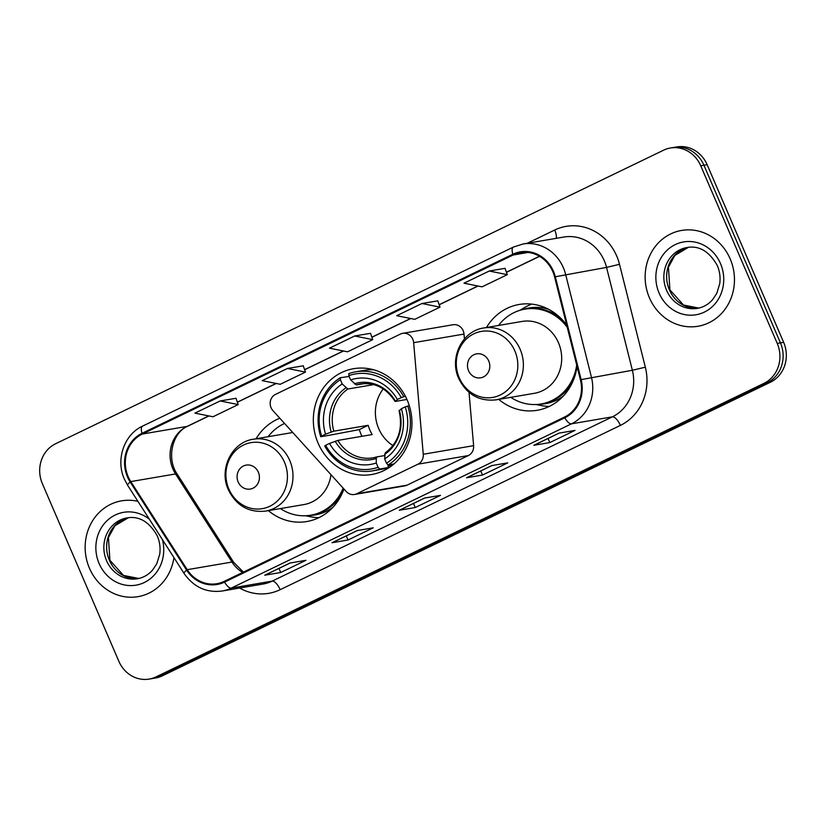 <?xml version="1.0" encoding="UTF-8"?>
<svg xmlns="http://www.w3.org/2000/svg" width="826" height="826" viewBox="0 0 826 826"><rect width="100%" height="100%" fill="white"/><g stroke="black" fill="none" stroke-linecap="round" stroke-linejoin="round"><path stroke-width="1.24" d="M271.062 407.703A10.129 9.282 -99.7 0 0 272.931 410.625L346.197 491.48A10.129 9.282 -99.7 0 0 354.437 494.485A10.129 9.282 -99.7 0 0 356.718 493.752L417.987 464.171A10.129 9.282 -99.7 0 0 423.263 454.269L413.65 342.676A10.129 9.282 -99.7 0 0 402.685 333.343A10.129 9.282 -99.7 0 0 400.404 334.076L275.481 394.394A10.129 9.282 -99.7 0 0 271.062 407.703M498.749 399.392A53.669 49.178 -99.7 0 0 537.23 410.285A53.669 49.178 -99.7 0 0 577.033 366.321M318.082 443.118A53.669 49.178 -99.7 0 0 371.679 474.506A53.669 49.178 -99.7 0 0 407.208 400.083A53.669 49.178 -99.7 0 0 353.611 368.695A53.669 49.178 -99.7 0 0 318.082 443.118M268.357 510.633A53.669 49.178 -99.7 0 0 306.838 521.526A53.669 49.178 -99.7 0 0 343.936 488.992M279.808 418.224A53.669 49.178 -99.7 0 0 256.091 438.761M566.698 325.155A53.669 49.178 -99.7 0 0 519.162 304.474A53.669 49.178 -99.7 0 0 486.483 327.519M354.437 494.485L404.792 485.884A10.129 9.282 -99.7 0 0 407.073 485.151L468.342 455.57A10.129 9.282 -99.7 0 0 473.618 445.668L469.023 392.36M464.429 338.949L464.005 334.076A10.129 9.282 -99.7 0 0 453.04 324.752L402.685 333.343M149.207 679.075L155.598 677.991A30.376 27.836 -99.7 0 0 162.443 675.792L770.369 382.262A30.376 27.836 -99.7 0 0 783.637 342.325L707.128 164.684A30.376 27.836 -99.7 0 0 676.793 146.925L673.593 147.472A30.376 27.836 -99.7 0 1 703.938 165.231A30.376 27.836 -99.7 0 0 673.593 147.472L670.402 148.009A30.376 27.836 -99.7 0 0 663.557 150.208L55.631 443.738A30.376 27.836 -99.7 0 0 42.363 483.675L118.872 661.316A30.376 27.836 -99.7 0 0 149.207 679.075A30.376 27.836 -99.7 0 0 156.042 676.886L763.967 383.357A30.376 27.836 -99.7 0 0 777.245 343.42L700.737 165.778A30.376 27.836 -99.7 0 0 670.402 148.009M152.407 678.528A30.376 27.836 -99.7 0 0 159.242 676.339L767.168 382.81A30.376 27.836 -99.7 0 0 780.436 342.873L703.938 165.231L780.436 342.873A30.376 27.836 -99.7 0 1 767.168 382.81L159.242 676.339A30.376 27.836 -99.7 0 1 152.407 678.528M89.445 568.226A48.61 44.542 -99.7 0 0 137.983 596.661A48.61 44.542 -99.7 0 0 173.935 557.581A48.61 44.542 -99.7 0 1 137.983 596.661A48.61 44.542 -99.7 0 1 89.445 568.226A48.61 44.542 -99.7 0 1 121.618 500.824A48.61 44.542 -99.7 0 0 89.445 568.226M649.442 297.835A48.61 44.542 -99.7 0 0 697.98 326.26A48.61 44.542 -99.7 0 0 730.163 258.858A48.61 44.542 -99.7 0 0 681.615 230.433A48.61 44.542 -99.7 0 0 649.442 297.835A48.61 44.542 -99.7 0 0 697.98 326.26A48.61 44.542 -99.7 0 0 730.163 258.858A48.61 44.542 -99.7 0 0 681.615 230.433A48.61 44.542 -99.7 0 0 649.442 297.835M128.175 476.643A32.41 29.695 80.3 0 1 142.33 434.042L513.142 255.007A32.41 29.695 80.3 0 1 520.442 252.663A32.41 29.695 80.3 0 1 554.607 276.958L580.42 379.826A32.41 29.695 80.3 0 1 564.457 417.078L224.259 581.349A32.41 29.695 80.3 0 1 216.959 583.693A32.41 29.695 80.3 0 1 187.223 569.682L130.797 481.589A32.41 29.695 80.3 0 1 128.175 476.643M127.503 476.974A33.216 30.438 -99.7 0 0 130.188 482.033L186.614 570.126A33.216 30.438 -99.7 0 0 224.569 582.093L564.778 417.822A33.216 30.438 -99.7 0 0 581.143 379.63L555.32 276.762A33.216 30.438 -99.7 0 0 512.822 254.263L142.01 433.309A33.216 30.438 -99.7 0 0 127.503 476.974M437.801 300.85L421.962 303.503L396.738 315.687L414.786 319.332L440.01 307.148L437.79 300.798M236.009 398.287L220.16 400.94L194.936 413.124L212.984 416.769L238.208 404.585L235.988 398.246M303.266 365.804L287.427 368.468L262.203 380.641L280.251 384.286L305.475 372.113L303.256 365.763M370.533 333.322L354.695 335.986L329.471 348.169L347.519 351.814L372.743 339.631L370.523 333.281M137.911 501.33A48.61 44.542 -99.7 0 0 121.618 500.824A48.61 44.542 -99.7 0 1 137.911 501.33M559.037 433.123L575.02 430.387L549.796 442.571L533.813 445.297L559.037 433.123M357.235 530.56L373.228 527.824L348.004 540.008L332.011 542.734L357.235 530.56M289.967 563.043L305.961 560.307L280.737 572.49L264.743 575.216L289.967 563.043M491.769 465.596L507.763 462.87L482.529 475.053L466.545 477.779L491.769 465.596M424.502 498.078L440.495 495.352L415.261 507.525L399.278 510.261L424.502 498.078M489.229 271.021L464.005 283.204L482.054 286.849L507.278 274.666L505.058 268.326L489.229 271.021L507.278 274.666M415.261 507.525L413.506 503.447M482.529 475.053L480.773 470.965M280.737 572.49L278.971 568.402M348.004 540.008L346.239 535.929M549.796 442.571L548.041 438.482M354.695 335.986L372.743 339.631M287.427 368.468L305.475 372.113M220.16 400.94L238.208 404.585M421.962 303.503L440.01 307.148M383.264 388.912A37.469 34.331 -99.7 0 0 378.69 428.57A37.469 34.331 -99.7 0 0 392.939 445.596M393.145 464.615L388.055 465.492L388.251 467.547L379.702 469.013L378.101 467.289A48.207 44.17 -99.7 0 1 325.64 445.307L329.522 443.428A43.541 39.906 -99.7 0 0 376.264 463.004L376.253 458.471L377.079 456.861L384.658 455.56M361.964 436.304A48.104 44.077 80.3 0 1 361.076 434.331A48.104 44.077 80.3 0 1 359.3 429.603L329.316 435.271L320.756 436.737L321.655 436.056A48.207 44.17 -99.7 0 1 340.384 379.692L342.222 383.976A43.541 39.906 -99.7 0 0 325.547 434.177L333.849 431.172L368.19 425.307A37.469 34.331 -99.7 0 0 369.903 430.067A37.469 34.331 -99.7 0 0 372.175 434.559L337.834 440.423L329.522 443.428M373.827 369.821A50.231 46.029 -99.7 0 0 364.338 370.358L355.789 371.814A50.231 46.029 -99.7 0 0 348.789 373.641L348.789 375.634A48.207 44.17 -99.7 0 1 401.26 397.616L403.749 396.666A50.231 46.029 -99.7 0 0 355.789 371.814M325.64 445.307L324.742 445.988A50.231 46.029 -99.7 0 0 372.702 470.841L381.251 469.375A50.231 46.029 -99.7 0 0 388.251 467.547M403.749 396.666L405.452 396.377M409.283 405.649L405.236 406.867A48.207 44.17 -99.7 0 1 386.506 463.231L388.106 464.955A50.231 46.029 -99.7 0 0 407.734 405.917M388.106 464.955L393.94 463.954M372.702 470.841A50.231 46.029 -99.7 0 0 379.702 469.013M401.26 397.616L397.368 399.495A43.541 39.906 -99.7 0 0 350.637 379.919L348.789 375.634M386.506 463.231L384.668 458.946A43.541 39.906 -99.7 0 0 401.353 408.746L405.236 406.867M376.264 463.004L378.101 467.289M350.637 379.919L356.264 384.968L364.503 383.553M406.939 399.454L395.509 401.405L397.368 399.495M399.041 410.615C403.098 428.694 398.483 442.798 385.184 452.916L384.668 458.946M401.353 408.746L399.485 410.656M395.509 401.405L395.334 401.044A38.956 35.694 -99.7 0 0 354.261 383.832M337.834 440.423A37.469 34.331 -99.7 0 0 372.98 457.841L377.079 456.861M340.384 379.692L340.374 377.699L349.15 376.47M340.374 377.699A50.231 46.029 -99.7 0 0 320.756 436.737M325.547 434.177L321.655 436.056M373.672 384.617L347.86 389.025L342.222 383.976M368.19 425.307L359.3 429.603M258.342 472.214A12.153 11.141 -99.7 0 0 243.474 465.978A12.153 11.141 -99.7 0 0 238.156 481.95A12.153 11.141 -99.7 0 0 253.035 488.187A12.153 11.141 -99.7 0 0 258.342 472.214M292.765 432.514A36.458 33.412 -99.7 0 0 291.671 432.69L253.365 439.225C231.869 442.086 218.611 469.106 228.337 489.725C236.329 505.708 248.76 512.832 265.631 511.098A36.458 33.412 -99.7 0 0 289.771 460.547A36.458 33.412 -99.7 0 0 253.365 439.225M284.547 423.449A48.104 44.077 -99.7 0 0 268.12 436.706M280.396 508.579A48.104 44.077 -99.7 0 0 310.7 515.217L312.3 514.949A48.104 44.077 -99.7 0 0 342.439 492.781M310.7 515.217A48.104 44.077 -99.7 0 0 343.162 488.135M265.631 511.098L303.937 504.562A36.458 33.412 -99.7 0 0 330.978 474.692M318.888 517.675A52.657 48.259 80.3 0 1 310.71 516.787L305.579 515.754M488.734 360.972A12.153 11.141 -99.7 0 0 473.856 354.736A12.153 11.141 -99.7 0 0 468.548 370.709A12.153 11.141 -99.7 0 0 483.416 376.945A12.153 11.141 -99.7 0 0 488.734 360.972M496.023 399.856L534.329 393.31A36.458 33.412 -99.7 0 0 558.469 342.759A36.458 33.412 -99.7 0 0 522.063 321.438L483.747 327.984C462.261 330.844 448.993 357.865 458.719 378.484C466.721 394.467 479.152 401.591 496.023 399.856A36.458 33.412 -99.7 0 0 520.153 349.305A36.458 33.412 -99.7 0 0 483.747 327.984M567.245 327.333A48.104 44.077 -99.7 0 0 524.892 309.141A48.104 44.077 -99.7 0 0 498.512 325.465M562.279 319.776A48.104 44.077 -99.7 0 0 526.492 308.872L524.892 309.141M510.778 397.337A48.104 44.077 -99.7 0 0 541.082 403.976L542.682 403.697A48.104 44.077 -99.7 0 0 572.831 381.54M541.082 403.976A48.104 44.077 -99.7 0 0 576.703 365.009M549.28 406.433A52.657 48.259 80.3 0 1 541.102 405.545L535.971 404.513M519.884 310.328L524.386 307.654A52.657 48.259 80.3 0 1 531.81 304.113M356.718 493.752L407.073 485.151M417.987 464.171L468.342 455.57M423.263 454.269L473.618 445.668M413.65 342.676L464.005 334.076M162.443 675.792L156.042 676.886M707.128 164.684L700.737 165.778M783.637 342.325L777.245 343.42M770.369 382.262L763.967 383.357M142.33 434.042L187.089 426.402A32.41 29.695 -99.7 0 0 172.933 469.003A32.41 29.695 -99.7 0 0 175.556 473.948L231.982 562.041A32.41 29.695 -99.7 0 0 242.699 572.449M527.267 243.278L554.721 230.02A10.129 3.923 -115.8 0 1 556.187 238.342M554.721 230.02A50.634 46.401 80.3 0 1 616.692 255.988A50.634 46.401 80.3 0 1 619.51 264.33L645.333 367.198A50.634 46.401 80.3 0 1 620.388 425.411L280.179 589.681A50.634 46.401 80.3 0 1 239.633 588.029M555.32 276.762L606.542 267.397A40.505 37.118 -99.7 0 0 604.281 260.727A40.505 37.118 -99.7 0 0 563.838 237.041L522.91 244.021A40.505 37.118 80.3 0 1 565.614 274.387L591.437 377.255A40.505 37.118 80.3 0 1 571.489 423.831L231.28 588.102A10.129 3.923 -115.8 0 1 224.569 582.093M512.822 254.263A10.129 3.923 -115.8 0 1 513.369 247.077L142.568 426.123C124.065 434.476 115.485 459.783 124.396 479.183L127.627 485.275A10.129 1.704 -32.6 0 1 130.188 482.033M564.778 417.822A10.129 3.923 64.2 0 0 571.489 423.831L612.407 416.841A40.505 37.118 -99.7 0 0 632.365 370.265L606.542 267.397L619.51 264.33M581.143 379.63L632.365 370.265L645.333 367.198M127.627 485.275L184.043 573.368A10.129 1.704 -32.6 0 1 186.614 570.126M280.179 589.681A10.129 3.923 -115.8 0 0 272.198 581.112L231.28 588.102A40.505 37.118 80.3 0 1 222.163 591.024L263.081 584.034A40.505 37.118 -99.7 0 0 272.198 581.112L612.407 416.841A10.129 3.923 -115.8 0 1 620.388 425.411M142.568 426.123A10.129 3.923 64.2 0 0 142.01 433.309M513.142 255.007L528.093 252.446M539.45 256.267L506.421 272.219M477.862 286.002L439.153 304.701M410.594 318.485L371.886 337.173M343.327 350.967L304.618 369.656M276.07 383.44L237.351 402.138M208.802 415.922L187.089 426.402A18.224 7.052 -115.8 0 0 187.843 426.164C173.057 431.967 165.768 457.656 177.249 474.207A18.224 3.056 147.4 0 0 175.556 473.948L130.797 481.589M187.223 569.682L231.982 562.041A18.224 3.056 147.4 0 1 233.665 562.299L243.391 572.108M128.402 517.706A30.861 28.28 -99.7 0 0 109.373 560.235A30.861 28.28 -99.7 0 0 138.778 578.479L123.497 575.423L109.91 560.265L108.433 537.561L114.876 525.811L128.412 517.706M106.575 560.709A30.861 28.28 -99.7 0 0 137.395 578.758C143.228 577.735 148.246 574.896 152.469 570.219L156.795 563.735L159.728 554.174C160.595 547.886 159.779 541.804 157.291 535.929C149.289 521.764 139.191 515.765 127.008 517.912A30.861 28.28 -99.7 0 0 106.575 560.709M149.413 519.286A36.943 33.856 -99.7 0 0 107.969 519.843A36.943 33.856 -99.7 0 0 99.13 563.549A36.943 33.856 -99.7 0 0 141.783 583.59A36.943 33.856 -99.7 0 0 162.433 539.626M372.98 457.841A37.469 34.331 -99.7 0 0 376.883 456.923M384.658 454.403A38.956 35.694 -99.7 0 0 399.319 410.295M335.18 441.26A38.956 35.694 -99.7 0 0 376.253 458.471M395.065 401.384C386.207 387.921 374.643 382.118 360.363 383.976A37.469 34.331 -99.7 0 0 356.264 384.968M345.857 387.9A38.956 35.694 -99.7 0 0 331.195 432.008M347.86 389.025A37.469 34.331 -99.7 0 0 333.849 431.172M284.474 462.219A33.494 30.686 -99.7 0 0 243.494 445.049A33.494 30.686 -99.7 0 0 228.864 489.075A33.494 30.686 -99.7 0 0 269.844 506.245A33.494 30.686 -99.7 0 0 284.474 462.219M308.903 515.486A48.558 44.49 -99.7 0 0 332.919 507.309M514.866 350.978A33.494 30.686 -99.7 0 0 473.887 333.807A33.494 30.686 -99.7 0 0 459.256 377.833A33.494 30.686 -99.7 0 0 500.236 395.004A33.494 30.686 -99.7 0 0 514.866 350.978M548.485 309.234A48.558 44.49 -99.7 0 0 523.116 309.492M539.295 404.244A48.558 44.49 -99.7 0 0 563.311 396.067M688.399 247.315A30.861 28.28 -99.7 0 0 669.37 289.833A30.861 28.28 -99.7 0 0 698.775 308.088L683.494 305.031L669.907 289.874L668.43 267.17L674.873 255.42L688.409 247.315M666.572 290.318A30.861 28.28 -99.7 0 0 697.392 308.366C703.225 307.344 708.243 304.495 712.466 299.828L716.792 293.344L719.725 283.783C720.592 277.495 719.776 271.413 717.288 265.528C709.286 251.372 699.188 245.374 687.005 247.511A30.861 28.28 -99.7 0 0 666.572 290.318M720.478 263.535A36.943 33.856 -99.7 0 0 675.265 244.599A36.943 33.856 -99.7 0 0 659.127 293.158A36.943 33.856 -99.7 0 0 704.341 312.104A36.943 33.856 -99.7 0 0 720.478 263.535M184.043 573.368C193.625 587.09 206.324 592.975 222.163 591.024M522.91 244.021L513.369 247.077M177.249 474.207L233.665 562.299M539.574 256.339L506.462 272.322M478.048 286.044L439.195 304.804M410.78 318.516L371.927 337.287M343.513 350.998L304.66 369.759M276.245 383.481L237.392 402.241M208.978 415.963L187.843 426.164M424.688 498.047L399.619 510.148M357.421 530.529L332.351 542.63M290.153 563.012L265.084 575.113M491.955 465.565L466.886 477.676M559.212 433.092L534.154 445.193M392.247 465.337L388.251 466.019"/></g></svg>
